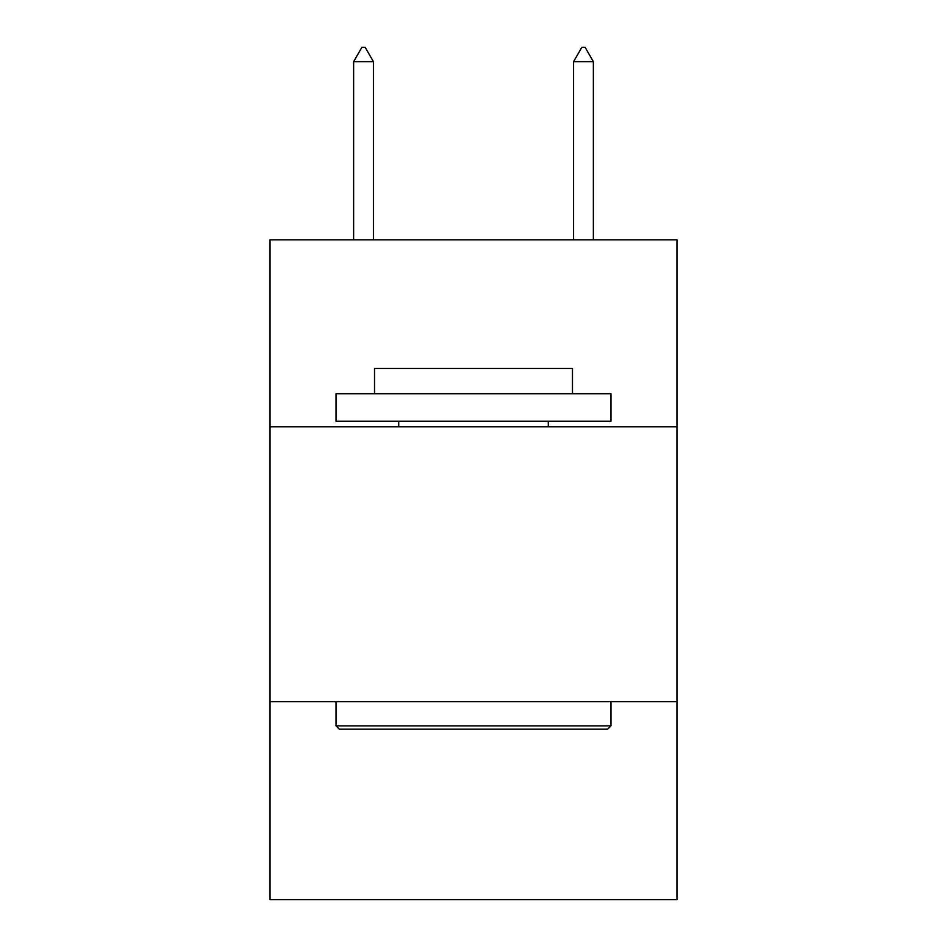 <?xml version="1.0" encoding="UTF-8"?>
<svg xmlns="http://www.w3.org/2000/svg" width="947" height="947" viewBox="0 0 947 947"><rect width="100%" height="100%" fill="white"/><g stroke="black" fill="none" stroke-linecap="round" stroke-linejoin="round"><path stroke-width="1.42" d="M676.951 426.766L676.951 239.804L270.049 239.804L270.049 426.766L676.951 426.766L676.951 899.65L270.049 899.65L270.049 426.766M676.951 701.691L270.049 701.691M339.334 729.19L336.031 725.887L610.969 725.887L607.666 729.19L339.334 729.19M610.969 393.774L610.969 421.261L336.031 421.261L336.031 393.774L610.969 393.774M374.527 393.774L374.527 368.478L572.473 368.478L572.473 393.774M610.969 701.691L610.969 725.887M336.031 701.691L336.031 725.887M548.277 421.261L548.277 426.766M398.723 421.261L398.723 426.766M373.426 61.65L365.175 47.35L361.872 47.35L353.633 61.65L373.426 61.65L373.426 239.804M353.633 61.65L353.633 239.804M581.825 47.35L585.128 47.35L593.367 61.65L573.574 61.65L581.825 47.35M593.367 239.804L593.367 61.65M573.574 239.804L573.574 61.65"/></g></svg>
